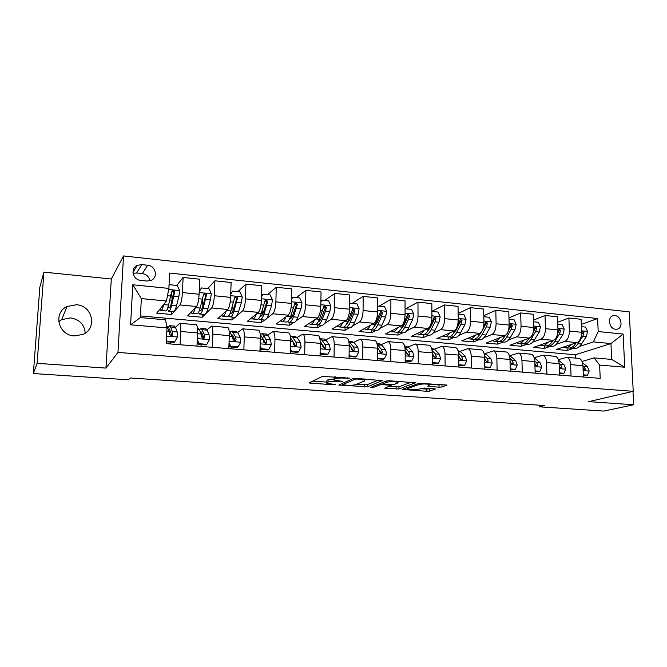<?xml version="1.0" encoding="UTF-8"?>
<svg xmlns="http://www.w3.org/2000/svg" width="667" height="667" viewBox="0 0 667 667"><rect width="100%" height="100%" fill="white"/><g stroke="black" fill="none" stroke-linecap="round" stroke-linejoin="round"><path stroke-width="1" d="M349.858 378.197L322.511 376.355L309.154 382.983L333.158 384.801L335.184 384.509L326.838 383.317L326.913 382.575L328.047 382.058C329.94 381.416 333.05 381.207 337.369 381.432L342.388 381.324L333.959 380.107L334.05 379.315L335.226 378.781C337.185 378.114 340.37 377.897 344.764 378.131L349.858 378.197M76.38 304.736L67.017 306.495C52.801 312.831 58.321 335.376 74.287 335.91L82.725 334.484C97.615 328.598 92.63 305.494 76.38 304.736M85.201 333.108C84.451 324.537 79.565 319.476 70.552 317.917L61.681 319.626L58.704 321.619M614.957 315.591L613.273 315.699C607.028 316.858 609.088 328.948 615.599 329.256L617.2 329.156C623.487 328.031 621.469 315.941 614.957 315.591M439.028 387.177L441.988 386.993L447.082 385.067L418.868 383.3L402.393 389.453L426.863 391.279L429.731 391.104L435.551 388.944L424.362 388.027L418.668 389.178C414.666 389.928 411.014 389.895 407.737 389.069L408.004 388.436L418.843 384.551C422.936 383.758 426.672 383.783 430.048 384.634L427.722 386.235L439.028 387.177L439.003 384.951L442.454 384.601M588.744 401.642L633.65 404.761L603.885 411.072L539.203 406.812L544.497 405.519L130.215 377.981L128.473 379.798L33.35 373.537L37.119 363.323L105.953 368.101L117.967 352.434L633.216 391.312L588.744 401.642M382.733 380.699L356.145 378.356L353.143 378.564L338.769 385.034L367.467 386.793L382.733 380.398M389.445 380.765L415.366 382.783L398.991 388.978L384.717 388.227L391.154 385.368L382.975 384.642L380.048 384.834L373.662 387.335L370.76 387.302L386.435 380.965L389.445 380.765M140.912 280.44L146.815 281.049L151.117 280.365C158.421 277.455 155.719 265.733 147.649 265.233L141.763 264.599L137.21 265.366C130.04 268.401 132.875 279.998 140.912 280.44M117.967 352.434L123.537 255.928L629.256 311.881L633.216 391.312M166.992 327.922L130.59 324.804L132.808 284.784L168.876 288.411L166.467 301.009L141.354 298.608L140.337 317.584L165.558 319.818L166.992 327.922L166.241 343.63L600.208 378.364L599.633 365.066L594.089 357.871L611.664 359.43L610.947 343.572L593.422 341.896L579.44 346.456M581.307 324.42L597.624 318.518L169.61 273.07L168.876 288.411M597.624 318.518L598.191 331.557L623.12 334.059L624.721 367.225L599.633 365.066M105.953 368.101L111.297 278.998L43.914 272.136L37.119 363.323M43.914 272.136L39.837 287.194L33.35 373.537M633.65 404.761L632.983 391.362M111.297 278.998L123.537 255.928M539.153 405.169L539.203 406.812M166.467 301.009L156.712 313.131L171.619 314.482L171.761 311.497M575.438 358.096L575.313 354.794L140.429 315.908M575.313 354.794L610.947 343.572L623.12 334.059M573.287 348.466L567.158 350.467L567.067 347.891M557.687 322.253L568.893 318.001L581.099 319.285L581.616 332.274C581.516 337.61 579.965 341.045 576.972 342.571L556.303 349.475L567.158 350.467M568.893 318.001L569.376 331.057C569.259 336.426 567.725 339.878 564.782 341.412L556.278 344.33M550.375 346.356L544.422 348.399L544.339 345.798M533.583 320.077L545.039 315.499L557.504 316.808L557.954 329.923C557.837 335.318 556.32 338.786 553.41 340.337L533.35 347.39L544.422 348.399M545.039 315.499L545.456 328.681C545.331 334.1 543.83 337.594 540.97 339.161L532.641 342.171M527.005 344.205L521.235 346.29L521.16 343.672M508.963 317.884L520.685 312.94L533.408 314.274L533.8 327.522C533.667 332.966 532.191 336.476 529.365 338.061L509.938 345.264L521.235 346.29M520.685 312.94L521.044 326.255C520.894 331.724 519.435 335.259 516.667 336.86L508.521 339.962M503.151 342.013L497.582 344.139L497.524 341.504M483.817 315.683L495.814 310.322L508.813 311.689L509.138 325.071C508.988 330.574 507.545 334.125 504.819 335.734L486.06 343.088L497.582 344.139M495.814 310.322L496.106 323.77C495.948 329.306 494.53 332.883 491.854 334.5L483.892 337.719M478.823 339.77L473.445 341.938L473.403 339.303M458.129 313.49L470.418 307.654L483.692 309.046L483.95 322.561C483.783 328.122 482.383 331.716 479.756 333.358L461.689 340.87L473.445 341.938M470.418 307.654L470.644 321.236C470.46 326.83 469.084 330.448 466.508 332.099L458.754 335.434M453.985 337.485L448.816 339.703L448.783 337.002M431.882 311.306L444.472 304.927L458.037 306.353L458.221 320.002C458.037 325.621 456.678 329.265 454.152 330.932L436.818 338.611L448.816 339.703M444.472 304.927L444.622 318.651C444.422 324.295 443.088 327.964 440.62 329.648L433.075 333.108M428.623 335.151L423.678 337.419L423.662 334.576M405.769 308.763L417.967 302.143L431.824 303.602L431.933 317.392C431.724 323.07 430.415 326.755 427.997 328.456L411.431 336.301L423.678 337.419M417.967 302.143L418.034 316.008C417.817 321.719 416.533 325.429 414.174 327.138L406.845 330.74M402.726 332.766L398.016 335.084L398.016 332.124M379.29 306.07L390.87 299.291L405.036 300.784L405.069 314.716C404.844 320.452 403.577 324.187 401.276 325.921L385.509 333.942L398.016 335.084M390.87 299.291L390.862 313.307C390.629 319.076 389.386 322.836 387.143 324.579L380.04 328.339M376.263 330.34L371.811 332.7L371.819 329.857M352.234 303.31L363.173 296.381L377.655 297.907L377.605 311.989C377.364 317.784 376.146 321.569 373.962 323.328L359.029 331.532L371.811 332.7M363.173 296.381L363.081 310.539C362.823 316.375 361.639 320.177 359.513 321.961L352.643 325.905M349.233 327.864L345.047 330.265L345.072 327.48M324.596 300.492L334.851 293.405L349.658 294.964L349.525 309.196C349.258 315.057 348.099 318.884 346.04 320.685L331.991 329.073L345.047 330.265M334.851 293.405L334.676 307.72C334.4 313.615 333.258 317.467 331.266 319.285L324.637 323.437M321.611 325.329L317.7 327.772L317.742 324.954M296.34 297.615L305.886 290.362L321.035 291.954L320.81 306.336C320.519 312.264 319.41 316.141 317.484 317.976L304.36 326.563L317.7 327.772M305.886 290.362L305.619 304.827C305.319 310.789 304.235 314.691 302.376 316.542L295.99 320.944M293.397 322.728L289.761 325.229L289.82 322.369M267.45 294.672L276.255 287.252L291.746 288.878L291.437 303.418C291.12 309.413 290.07 313.34 288.277 315.208L276.13 323.995L289.761 325.229M276.255 287.252L275.888 301.868C275.563 307.896 274.546 311.856 272.828 313.74L266.675 318.451M264.557 320.068L261.206 322.636L261.281 319.743M237.902 291.662L245.931 284.059L261.789 285.726L261.372 300.425C261.039 306.487 260.047 310.472 258.396 312.373L247.274 321.369L261.206 322.636M245.931 284.059L245.464 298.841C245.114 304.944 244.155 308.954 242.588 310.88L236.652 315.983M235.101 317.325L232.008 319.977L232.108 317.05M207.687 288.578L214.891 280.799L231.124 282.508L230.607 297.365C230.248 303.493 229.323 307.537 227.822 309.48L217.759 318.684L232.008 319.977M214.891 280.799L214.324 295.748C213.949 301.918 213.056 305.978 211.639 307.946L205.828 313.657M205.069 314.399L202.151 317.267L202.276 314.307M176.772 285.434L183.108 277.464L199.733 279.206L199.108 294.23C198.724 300.433 197.866 304.527 196.523 306.512L187.585 315.941L202.151 317.267M183.108 277.464L182.433 292.571C182.033 298.816 181.207 302.935 179.957 304.944L171.619 314.482M175.471 327.339L179.673 323.278C180.507 323.954 180.849 326.697 180.69 331.491L180.098 344.739M206.937 329.907L211.572 326.088C212.548 326.772 212.973 329.481 212.865 334.225L212.364 347.324M237.669 332.449L242.721 328.831C243.83 329.515 244.347 332.199 244.272 336.893L243.864 349.841M267.692 334.967L273.162 331.507C274.387 332.199 274.987 334.859 274.954 339.503L274.637 352.301M297.048 337.444L302.901 334.117C304.244 334.817 304.919 337.46 304.927 342.046L304.694 354.711M325.746 339.878L331.966 336.677C333.425 337.377 334.175 339.995 334.217 344.539L334.059 357.062M353.802 342.271L360.38 339.178C361.956 339.878 362.773 342.479 362.848 346.965L362.773 359.363M381.257 344.614L388.177 341.621C389.845 342.329 390.737 344.906 390.845 349.35L390.837 361.606M408.112 346.915L415.358 344.014C417.125 344.722 418.084 347.274 418.226 351.676L418.284 363.798M434.4 349.166L441.954 346.356C443.822 347.065 444.831 349.591 445.006 353.952L445.131 365.95M460.138 351.376L467.984 348.641C469.935 349.358 471.01 351.868 471.21 356.178L471.402 368.051M485.334 353.543L493.463 350.884C495.498 351.601 496.632 354.085 496.857 358.354L497.107 370.11M510.005 355.661L518.409 353.076C520.527 353.793 521.711 356.261 521.961 360.488L522.269 372.128M535.084 370.927L539.903 371.319L541.712 367.058L540.145 362.74L534.184 357.745L542.838 355.228C545.031 355.945 546.265 358.396 546.54 362.573L546.907 374.095M558.379 359.621L566.767 357.337C569.034 358.054 570.318 360.48 570.618 364.624L571.035 376.03M582.074 361.481L594.089 357.871M171.677 291.829L172.128 291.262M172.319 299.583L172.069 296.398M170.235 343.947L170.327 342.079M196.098 324.729L196.356 324.746C197.265 325.429 197.649 328.156 197.515 332.916L196.973 346.09M202.726 303.101L202.643 299.383M227.572 327.497L227.864 327.522C228.906 328.206 229.381 330.907 229.29 335.618L228.839 348.641M258.312 330.198L258.638 330.223C259.805 330.915 260.372 333.592 260.313 338.252L259.955 351.134M288.352 332.841L288.711 332.875C290.003 333.567 290.637 336.218 290.629 340.829L290.353 353.56M317.709 335.426L318.092 335.459C319.501 336.151 320.218 338.786 320.243 343.347L320.052 355.936M346.406 337.952L346.823 337.986C348.341 338.686 349.124 341.296 349.191 345.806L349.074 358.262M374.462 340.42L374.912 340.453C376.538 341.162 377.389 343.747 377.489 348.207L377.447 360.53M401.909 342.83L402.384 342.871C404.11 343.58 405.027 346.14 405.152 350.559L405.186 362.756M428.764 345.198L429.265 345.239C431.082 345.948 432.066 348.491 432.224 352.86L432.316 364.924M455.036 347.507L455.561 347.549C457.47 348.266 458.512 350.784 458.704 355.111L458.863 367.05M480.757 349.766L481.299 349.816C483.3 350.525 484.4 353.026 484.617 357.312L484.842 369.126M505.928 351.984L506.503 352.034C508.579 352.743 509.738 355.228 509.98 359.471L510.263 371.16M530.582 354.152L531.174 354.202C533.333 354.919 534.542 357.379 534.809 361.581L535.151 373.153M554.736 356.278L555.344 356.328C557.57 357.045 558.829 359.488 559.121 363.64L559.521 375.104M578.389 358.354L579.014 358.412C581.316 359.129 582.625 361.547 582.941 365.666L583.392 377.013M593.422 341.896L598.191 331.557M141.354 298.608L132.808 284.784M140.337 317.584L130.59 324.804M624.721 367.225L611.664 359.43M149.925 280.79C149.125 276.738 146.598 274.329 142.354 273.578L136.635 272.978L133.1 273.37M334.05 379.315L334.517 376.797M333.975 379.039L328.081 379.773L328.047 382.058M326.913 382.575L326.947 380.298L328.081 379.773M312.581 381.115L326.855 382.116M356.703 384.2L367.475 384.567L378.781 379.998M357.362 379.031L355.269 379.173L342.596 384.642L346.548 385.192C350.742 385.409 353.818 385.209 355.778 384.584L364.657 380.882L364.832 380.065L357.362 379.031L357.362 378.447M411.03 382.324L398.983 386.777L398.991 388.978M388.853 386.451L398.983 386.777M397.782 383.058L398.024 382.374C394.489 381.474 390.687 381.441 386.618 382.266L382.9 383.942L391.112 384.667L394.055 384.475L397.782 383.058M430.048 384.309L439.003 384.951M420.202 388.644L426.847 389.111L430.999 388.494M406.687 387.702L407.729 387.769M162.131 306.395L161.514 307.162M163.79 304.327L163.723 304.611C162.648 308.863 161.631 310.822 160.689 310.48L159.888 309.18M169.018 285.451L169.593 284.701L177.305 285.484L179.648 290.712L178.806 296.807L176.488 305.811C175.363 310.047 174.295 311.981 173.287 311.639L168.918 311.239M172.103 300.442L171.586 291.571M169.593 284.701L169.009 285.676M167.392 308.871L168.509 311.197C169.493 311.539 170.544 309.596 171.652 305.361L174.621 292.163C174.487 290.812 173.754 290.278 172.428 290.57L171.527 291.854L168.584 305.069C167.492 309.313 166.458 311.264 165.491 310.922L161.081 310.514M172.428 290.57L171.794 291.362C173.178 291.104 173.887 291.654 173.92 293.03L171.436 303.076C170.519 306.612 169.643 308.237 168.826 307.954L168.109 306.82M166.416 340.012L166.908 341.112L174.721 341.737L177.48 337.002L177.205 332.016L175.496 327.397L174.179 326.071M171.636 334.184L171.227 335.968M170.252 342.071L170.052 343.939M166.333 341.754L174.087 342.379L174.721 341.737M166.542 325.371L169.176 331.332L169.526 334.367L171.744 335.876L172.645 334.634L172.294 331.599L170.635 326.98L169.768 325.688L167.876 327.63M168.509 329.423L169.443 328.973L171.944 335.359L172.645 334.634M166.908 341.112L166.333 341.704M195.373 307.729C194.189 311.831 193.046 313.707 191.954 313.357L191.079 312.256M199.233 291.337L201.459 287.944L208.996 288.711L211.306 293.88L210.422 299.9L207.879 308.771C206.637 312.94 205.428 314.849 204.26 314.49L200.067 314.107M202.885 306.02L202.635 299.2M201.459 287.944L199.208 291.804M198.483 312.448L199.6 314.057C200.742 314.415 201.926 312.506 203.152 308.329L206.403 295.323C206.278 294.005 205.578 293.48 204.302 293.73L203.385 295.022L200.158 308.046C198.949 312.231 197.774 314.14 196.64 313.79L192.404 313.398M204.302 293.73L203.577 294.514C204.911 294.28 205.586 294.831 205.603 296.173L202.868 306.07C201.851 309.555 200.867 311.147 199.908 310.855L199.408 310.397M226.23 310.939C224.962 314.791 223.72 316.533 222.503 316.166L221.569 315.199M230.732 293.747L232.583 291.12L239.953 291.871L242.238 296.973L241.312 302.918L238.544 311.664C237.194 315.774 235.86 317.65 234.534 317.275L230.507 316.908M233.1 310.388L232.65 305.619M232.583 291.12L230.707 294.414M228.889 315.666L229.973 316.858C231.274 317.225 232.591 315.349 233.925 311.231L237.444 298.407C237.335 297.123 236.66 296.598 235.426 296.823L234.501 298.116L231.007 310.955C229.681 315.082 228.372 316.958 227.088 316.592L223.02 316.216M234.642 297.574C235.926 297.399 236.56 297.949 236.552 299.233L233.583 308.996C232.475 312.431 231.374 313.99 230.29 313.69L230.057 313.557M256.395 313.999C255.036 317.65 253.693 319.285 252.368 318.918L251.376 318.051M261.497 296.09L262.998 294.214L270.193 294.947L272.461 300L271.494 305.87L268.518 314.499C267.058 318.543 265.599 320.385 264.132 320.002L260.263 319.643M262.698 314.074L262.114 310.922M262.998 294.214L261.472 296.965M258.621 318.676L259.671 319.593C261.122 319.968 262.565 318.126 264.007 314.065L267.775 301.417L265.825 299.842L264.899 301.134L261.147 313.798C259.721 317.867 258.287 319.71 256.853 319.335L252.943 318.976M265.066 300.542L266.792 302.226L263.598 311.848C262.431 315.157 261.256 316.7 260.063 316.483M197.249 339.395L199.183 343.722L206.82 344.339L209.546 339.528L209.071 334.709L207.037 330.123L205.503 328.789M203.026 335.626L202.293 338.244M201.192 344.564L200.992 346.415M199.183 343.722L198.474 344.347L206.086 344.964L206.82 344.339M198.474 344.347L197.165 341.421M197.799 328.122L199.283 329.456L201.242 334.05L201.692 337.06L203.844 338.553L204.736 337.31L204.277 334.309L201.267 328.422L199.408 329.74M200.258 331.749L200.934 331.666L201.793 332.75L203.935 338.019L204.736 337.31M229.048 342.58L230.707 346.273L238.161 346.882L240.795 342.121L240.203 337.344L237.852 332.783L236.101 331.449M233.7 337.402L233.066 339.144M231.432 347.007L231.224 348.833M230.707 346.273L229.907 346.882L237.335 347.482L238.161 346.882M229.907 346.882L228.973 344.806M229.123 330.84L232.55 336.702L233.1 339.678L235.193 341.171L236.076 339.928L235.518 336.952L232.041 331.09L230.215 332.008M231.332 334.25L232.691 335.384L235.176 340.62L236.076 339.928M260.105 345.689L261.489 348.766L268.768 349.358L271.252 344.764L270.61 339.92L267.967 335.384L266.016 334.042M263.682 339.361L263.398 339.928M260.997 349.391L260.78 351.201M263.924 335.86L263.298 337.002M261.489 348.766L260.605 349.366L267.867 349.95L268.768 349.358M260.605 349.366L260.038 348.107M260.163 334.15L263.14 339.286L263.773 342.246L265.816 343.722L266.683 342.488L266.033 339.536L263.432 334.992L262.114 333.7L260.313 334.35M261.764 336.868L265.691 343.163L266.683 342.488M285.876 316.95C284.442 320.427 283.008 321.986 281.566 321.611L280.532 320.81M291.546 298.382L292.721 297.249L299.75 297.966L301.993 302.951L300.992 308.754L297.815 317.259C296.265 321.252 294.681 323.053 293.071 322.67L289.353 322.328M291.654 317.375L291.07 315.316M292.721 297.249L291.521 299.458M287.702 321.544L288.711 322.261C290.303 322.653 291.863 320.844 293.405 316.842L297.415 304.36L295.539 302.801L294.606 304.085L290.612 316.583C289.078 320.585 287.527 322.403 285.951 322.011L282.199 321.669M294.789 303.468L296.348 305.152L292.938 314.641C291.812 317.6 290.654 319.134 289.445 319.226M290.453 348.733L291.562 351.201L298.683 351.784L301.142 347.123L300.333 342.438L297.399 337.919L295.256 336.577M291.562 351.201L290.604 351.784L297.699 352.359L298.683 351.784M290.604 351.784L290.403 351.334M290.545 337.911L293.021 341.821L293.755 344.747L295.739 346.215L296.59 344.989L295.856 342.054L292.963 337.544L291.512 336.251L290.353 336.335M291.629 339.62L295.514 345.648L296.59 344.989M314.707 319.793C313.19 323.136 311.664 324.621 310.13 324.237L309.046 323.503M320.894 300.817L321.769 300.208L328.648 300.909L330.865 305.836L329.832 311.572L326.463 319.96C324.812 323.904 323.12 325.671 321.377 325.271L317.809 324.946M320.002 320.443L319.476 319.134M321.769 300.208L320.877 301.893M316.15 324.295L317.108 324.879C318.834 325.279 320.519 323.503 322.144 319.551L325.488 311.147L326.396 307.237L324.579 305.686L323.645 306.97L319.418 319.293C317.792 323.253 316.125 325.029 314.415 324.629L310.814 324.304M323.837 306.328L325.238 308.012L321.627 317.375C320.552 320.027 319.418 321.511 318.217 321.836M342.896 322.561C341.312 325.779 339.703 327.197 338.061 326.813L336.943 326.121M349.583 303.477L356.903 303.785L359.096 308.663L358.029 314.332L354.477 322.603C352.743 326.488 350.942 328.231 349.066 327.822L345.648 327.505M347.732 323.337L347.324 322.553M350.175 303.101L349.575 304.269M343.98 326.947L344.897 327.439C346.748 327.847 348.541 326.105 350.258 322.203L353.785 313.915L354.727 310.055L352.976 308.513L347.59 321.953C345.873 325.855 344.097 327.605 342.254 327.197L338.803 326.88M354.727 310.055L353.493 310.805L349.683 320.043L346.398 324.329M370.485 325.238C368.818 328.356 367.125 329.723 365.399 329.323L364.24 328.673M377.622 306.128L384.534 306.603L386.71 311.431L385.609 317.025L381.891 325.188C380.073 329.023 378.164 330.732 376.171 330.315L372.886 330.015M374.879 326.096L374.604 325.679M377.956 305.928L377.622 306.595M371.219 329.531L372.086 329.94C374.062 330.357 375.955 328.648 377.764 324.804L381.457 316.617L382.441 312.806L380.74 311.281L375.146 324.554C373.353 328.406 371.469 330.115 369.501 329.706L366.183 329.398M382.441 312.806L381.132 313.54L377.138 322.653L374.004 326.73M397.474 327.856C395.739 330.874 393.972 332.191 392.146 331.791L390.954 331.166M405.052 308.746L411.572 309.355L413.732 314.132L412.59 319.66L408.713 327.722C406.812 331.507 404.802 333.183 402.693 332.758L399.541 332.466M397.874 332.041L398.699 332.391C400.792 332.816 402.785 331.132 404.669 327.339L408.529 319.268L409.546 315.499L407.904 313.982L402.109 327.097C400.233 330.899 398.249 332.583 396.165 332.158L392.98 331.866M409.546 315.499L408.171 316.216L403.994 325.213L401.05 329.031M423.887 330.398C422.086 333.333 420.243 334.601 418.342 334.2L417.117 333.608M431.882 311.422L438.027 312.048L440.162 316.775L439.003 322.244L434.959 330.198C432.983 333.934 430.882 335.584 428.664 335.151L425.638 334.876M423.97 334.492L424.746 334.792C426.955 335.226 429.039 333.567 431.007 329.823L435.026 321.853L436.076 318.134L434.484 316.633L428.506 329.59C426.547 333.333 424.47 334.992 422.269 334.559L419.218 334.284M436.076 318.134L434.626 318.834L430.282 327.714L427.555 331.249M320.11 351.701L320.96 353.585L327.914 354.144L330.29 349.533L329.381 344.897L326.171 340.403L323.845 339.061M320.077 354.169L326.855 354.711L327.914 354.144M320.202 341.379L322.236 344.289L323.045 347.199L324.987 348.658L325.829 347.432L325.004 344.522L321.836 340.028L319.868 338.678M322.444 344.656L324.662 348.074L325.829 347.432M320.96 353.585L320.077 354.069M349.108 354.611L349.691 355.911L356.495 356.461L358.788 351.901L357.779 347.299L354.31 342.838L351.809 341.487M349.091 356.503L355.361 357.012L356.495 356.461M349.166 344.572L350.8 346.707L351.684 349.591L353.577 351.034L354.402 349.816L353.502 346.94L348.791 341.346M351.317 347.782L353.16 350.45L354.402 349.816M349.691 355.911L349.091 356.211M377.455 357.445L377.789 358.187L384.434 358.721L386.652 354.21L385.551 349.65L381.841 345.214L379.173 343.855M377.447 358.796L383.242 359.263L384.434 358.721M377.48 347.557L378.723 349.074L379.69 351.926L381.541 353.36L382.349 352.151L381.374 349.3L377.138 344.272M379.423 350.575L381.032 352.768L382.349 352.151M405.177 360.222L411.772 360.939L413.907 356.47L412.723 351.951L408.771 347.532L405.945 346.181M405.186 361.039L410.505 361.464L411.772 360.939M405.152 350.383L407.078 354.219L408.888 355.636L409.68 354.435L408.629 351.609L404.902 347.399M406.887 353.202L408.287 355.036L409.68 354.435M432.299 362.598L438.511 363.106L440.579 358.679L439.303 354.202L435.134 349.808L432.149 348.457M432.308 363.223L437.185 363.615L438.511 363.106M432.224 353.068L433.875 356.453L435.651 357.871L436.418 356.67L435.301 353.86L432.049 350.408M433.733 355.711L434.959 357.262L436.418 356.67M449.741 332.883C447.882 335.743 445.965 336.968 443.98 336.56L442.73 335.993M458.137 314.099L463.924 314.691L466.033 319.36L464.849 324.771L460.655 332.625C458.604 336.31 456.42 337.936 454.085 337.494L451.192 337.227M455.469 329.882L454.335 332.024C452.301 335.726 450.133 337.352 447.832 336.918L444.906 336.643M449.525 336.877L450.258 337.143C452.568 337.577 454.744 335.951 456.787 332.258L460.955 324.387L462.031 320.71L460.497 319.226L457.22 326.547M462.031 320.71L460.522 321.402L456.02 330.165L453.543 333.392M458.829 364.749L464.674 365.224L466.675 360.839L465.324 356.403L460.93 352.034L458.046 350.675M458.838 365.366L463.29 365.724L464.674 365.224M458.704 355.644L460.097 358.646L461.831 360.047L462.59 358.854L461.406 356.07L458.579 353.243M459.997 358.121L461.064 359.43L462.59 358.854M475.062 335.309C473.145 338.094 471.152 339.286 469.093 338.878L467.817 338.319M483.842 316.717L489.27 317.275L491.371 321.894L490.153 327.247L485.826 334.992C483.7 338.636 481.424 340.237 478.998 339.786L476.213 339.528M480.432 332.966L479.631 334.409C477.53 338.061 475.271 339.67 472.87 339.22L470.06 338.961M474.554 339.211L475.246 339.436C477.655 339.887 479.923 338.286 482.033 334.634L486.343 326.872L487.452 323.237L485.951 321.761L483.358 327.672M487.452 323.237L485.876 323.912L481.224 332.566L479.014 335.443M484.792 366.85L490.287 367.3L492.213 362.956L490.787 358.563L486.193 354.219L483.917 352.943M484.809 367.467L488.844 367.792L490.287 367.3M484.626 358.137L485.759 360.789L487.469 362.173L488.194 360.997L486.952 358.237L484.534 355.928M485.693 360.455L486.61 361.556L488.194 360.997M499.858 337.677C497.882 340.403 495.831 341.554 493.697 341.137L492.396 340.604M508.996 319.285L514.099 319.801L516.175 324.379L514.932 329.665L510.463 337.319C508.279 340.912 505.919 342.488 503.393 342.029L500.725 341.787M505.044 335.634L504.402 336.752C502.234 340.353 499.891 341.929 497.39 341.479L494.697 341.229M499.074 341.496L499.716 341.696C502.234 342.146 504.577 340.57 506.753 336.968L511.197 329.306L512.339 325.704L510.88 324.245L508.763 329.198M505.753 335.176L503.994 337.419M512.339 325.704L510.705 326.371L508.412 330.565M510.205 368.909L515.358 369.326L517.225 365.024L515.724 360.672L509.288 355.303M510.222 369.518L513.865 369.81L515.358 369.326M510.005 360.63L510.889 362.89L512.556 364.265L513.273 363.09L511.964 360.355L509.922 358.496M510.847 362.706L511.631 363.64L513.273 363.09M524.145 339.995C522.119 342.655 520.002 343.78 517.8 343.355L516.475 342.838M533.633 321.794L538.411 322.278L540.462 326.813L539.203 332.041L534.609 339.595C532.358 343.146 529.923 344.689 527.305 344.23L524.746 343.997M529.223 338.111L528.664 339.036C526.43 342.596 524.012 344.147 521.419 343.688L518.834 343.455M523.095 343.722L523.703 343.905C526.305 344.364 528.731 342.813 530.974 339.253L535.543 331.682L536.71 328.131L535.301 326.68L533.583 330.79M529.598 337.961L528.497 339.32M536.71 328.131L535.026 328.773L533.408 331.691M535.101 371.527L539.903 371.319M534.851 363.156L535.493 364.949L537.135 366.308L537.827 365.141L536.46 362.431L534.776 360.964M535.484 364.899L536.126 365.683L537.827 365.141M547.949 342.263C545.864 344.864 543.688 345.956 541.421 345.531L540.07 345.031M557.762 324.254L562.223 324.704L564.265 329.19L562.981 334.367L558.262 341.829C555.953 345.339 553.443 346.857 550.734 346.39L548.291 346.165M552.926 340.512L552.443 341.279C550.142 344.797 547.657 346.323 544.964 345.856L542.496 345.631M546.632 345.906L547.207 346.065C549.9 346.532 552.393 345.006 554.702 341.496L559.396 334.017L560.588 330.498L559.213 329.064L557.87 332.183M553.101 340.445L552.534 341.137M560.588 330.498L558.846 331.132L557.745 333.125M559.446 372.895L563.948 373.262L565.699 369.043L564.065 364.766L558.587 360.247M559.463 373.487L563.948 373.262M559.196 365.724L559.588 366.958L561.197 368.309L561.872 367.15L560.455 364.457L559.113 363.332M559.605 367.033L560.122 367.675L561.872 367.15M571.269 344.48C569.134 347.032 566.9 348.091 564.574 347.665L563.206 347.173M581.391 326.663L585.559 327.088L587.585 331.524L586.276 336.643L581.449 344.014C579.073 347.482 576.496 348.974 573.703 348.507L571.361 348.291M576.146 342.846L575.738 343.48C573.387 346.948 570.819 348.457 568.051 347.982L565.683 347.765M569.71 348.049L570.243 348.191C573.02 348.658 575.588 347.157 577.956 343.688L582.766 336.301L583.975 332.825L582.65 331.407L581.624 333.367M583.975 332.825L582.191 333.442L581.516 334.709M583.3 374.829L587.51 375.171L589.194 370.994L587.494 366.75L582.516 362.773M583.325 375.421L587.51 375.171M583.05 368.401L584.776 370.268L585.434 369.118L582.933 365.624M583.25 369.126L583.625 369.635L585.434 369.118M576.972 342.571L564.782 341.412M553.41 340.337L540.97 339.161M529.365 338.061L516.667 336.86M504.819 335.734L491.854 334.5M479.756 333.358L466.508 332.099M454.152 330.932L440.62 329.648M427.997 328.456L414.174 327.138M401.276 325.921L387.143 324.579M373.962 323.328L359.513 321.961M346.04 320.685L331.266 319.285M317.484 317.976L302.376 316.542M288.277 315.208L272.828 313.74M258.396 312.373L242.588 310.88M227.822 309.48L211.639 307.946M196.523 306.512L179.957 304.944M197.515 332.916L180.69 331.491M199.108 294.23L182.433 292.571M230.607 297.365L214.324 295.748M229.29 335.618L212.865 334.225M261.372 300.425L245.464 298.841M260.313 338.252L244.272 336.893M291.437 303.418L275.888 301.868M290.629 340.829L274.954 339.503M320.81 306.336L305.619 304.827M320.243 343.347L304.927 342.046M349.525 309.196L334.676 307.72M349.191 345.806L334.217 344.539M377.605 311.989L363.081 310.539M377.489 348.207L362.848 346.965M405.069 314.716L390.862 313.307M405.152 350.559L390.845 349.35M431.933 317.392L418.034 316.008M432.224 352.86L418.226 351.676M458.221 320.002L444.622 318.651M458.704 355.111L445.006 353.952M483.95 322.561L470.644 321.236M484.617 357.312L471.21 356.178M509.138 325.071L496.106 323.77M509.98 359.471L496.857 358.354M533.8 327.522L521.044 326.255M534.809 361.581L521.961 360.488M557.954 329.923L545.456 328.681M559.121 363.64L546.54 362.573M581.616 332.274L569.376 331.057M582.941 365.666L570.618 364.624M136.635 272.978L141.763 264.599M142.354 273.578L147.649 265.233M344.772 377.539L344.764 378.131M335.251 376.847L335.226 378.781M340.32 381.074L340.32 381.632M337.377 380.849L337.369 381.432M333.167 384.259L333.158 384.801M310.614 382.058L310.597 383.242M347.774 377.755L347.765 378.339M367.475 384.567L367.467 386.793M364.607 384.751L364.599 386.977M340.145 384.225L340.137 385.284M355.269 378.322L355.269 379.173M342.613 383.15L342.596 384.642L342.58 383.158M360.488 378.673L360.488 379.256M396.115 386.96L396.123 389.153M385.968 387.544L385.968 388.452M389.887 384.576L389.887 385.134M382.983 383.975L382.975 384.642M380.057 383.483L380.048 384.834M373.67 386.001L373.662 387.335M386.627 380.907L386.618 382.266M382.975 382.333L382.975 383.692M428.906 385.618L428.906 386.46M418.834 383.317L418.843 384.551M408.004 387.227L408.004 388.436M429.715 388.936L429.731 391.104M426.847 389.111L426.863 391.279M403.602 388.811L403.602 389.67M441.963 384.767L441.988 386.993M179.59 290.579L168.668 289.486M168.584 305.069L163.723 304.611M170.952 295.564L172.061 295.673M169.852 300.008L172.103 300.225M176.488 305.811L171.652 305.361M170.844 296.031L167.475 295.706M178.806 296.807L173.929 296.331M173.92 293.03L174.621 292.163M166.6 336.101L177.48 337.002M170.635 326.98L175.496 327.397M166.767 326.647L167.559 326.713M172.294 331.599L177.205 332.016M166.842 331.132L169.176 331.332M211.256 293.747L199.183 292.538M200.158 308.046L195.489 307.604M201.551 303.06L202.726 303.177M207.879 308.771L203.152 308.329M202.651 299.141L198.716 298.758M210.422 299.9L205.669 299.433M205.603 296.173L206.403 295.323M242.179 296.848L230.665 295.689M231.007 310.955L226.655 310.547M238.544 311.664L233.925 311.231M233.717 302.176L230.223 301.834M241.312 302.918L236.66 302.468M236.552 299.233L237.444 298.407M272.403 299.867L261.422 298.774M261.147 313.798L257.112 313.415M268.518 314.499L264.007 314.065M264.074 305.144L260.989 304.844M271.494 305.87L266.95 305.428M266.792 302.226L267.775 301.417M197.282 338.636L209.48 339.653M202.293 329.715L207.037 330.123M197.515 329.298L199.283 329.456M204.277 334.309L209.071 334.709M197.482 333.733L201.242 334.05M229.089 341.279L240.729 342.238M233.217 332.383L237.852 332.783M229.24 332.041L230.273 332.133M235.518 336.952L240.203 337.344M229.265 336.418L232.55 336.702M260.163 343.847L271.252 344.764M263.432 334.992L267.967 335.384M266.033 339.536L270.61 339.92M260.297 339.044L263.14 339.286M301.934 302.826L291.471 301.776M290.612 316.583L286.868 316.225M297.815 317.259L293.405 316.842M293.738 308.046L291.054 307.779M300.992 308.754L296.548 308.321M296.348 305.152L297.415 304.36M290.504 346.365L301.075 347.24M292.963 337.544L297.399 337.919M295.856 342.054L300.333 342.438M290.612 341.612L293.021 341.821M330.815 305.719L320.835 304.719M319.418 319.293L315.966 318.968M326.463 319.96L322.144 319.551M322.736 310.88L320.435 310.655M329.832 311.572L325.488 311.147M325.238 308.012L326.396 307.237M359.046 308.546L349.541 307.595M347.59 321.953L344.414 321.652M354.477 322.603L350.258 322.203M351.092 313.648L349.158 313.465M358.029 314.332L353.785 313.915M386.66 311.306L377.614 310.397M375.146 324.554L372.236 324.279M381.891 325.188L377.764 324.804M378.823 316.366L377.239 316.208M385.609 317.025L381.457 316.617M413.673 314.007L405.061 313.148M402.109 327.097L399.45 326.847M408.713 327.722L404.669 327.339M405.953 319.018L404.702 318.893M412.59 319.66L408.529 319.268M440.112 316.658L431.924 315.833M428.506 329.59L426.08 329.356M434.959 330.198L431.007 329.823M432.508 321.611L431.574 321.519M439.003 322.244L435.026 321.853M320.16 348.816L330.232 349.65M321.836 340.028L326.171 340.403M325.004 344.522L329.381 344.897M320.227 344.122L322.236 344.289M349.141 351.217L358.729 352.009M350.075 342.471L354.31 342.838M353.502 346.94L357.779 347.299M349.183 346.573L350.8 346.707M377.464 353.56L386.593 354.319M377.697 344.856L381.841 345.214M381.374 349.3L385.551 349.65M377.48 348.966L378.723 349.074M405.169 355.861L413.857 356.578M404.869 347.199L408.771 347.532M408.629 351.609L412.723 351.951M405.161 351.309L406.045 351.384M432.266 358.104L440.528 358.788M431.899 349.533L435.134 349.808M435.301 353.86L439.303 354.202M432.224 353.602L432.766 353.652M465.983 319.243L458.204 318.467M454.335 332.024L452.151 331.816M460.655 332.625L456.787 332.258M458.487 324.154L457.862 324.087M464.849 324.771L460.955 324.387M458.771 360.297L466.625 360.947M458.346 351.817L460.93 352.034M461.406 356.07L465.324 356.403M491.312 321.786L483.925 321.044M479.631 334.409L477.664 334.225M485.826 334.992L482.033 334.634M490.153 327.247L486.343 326.872M484.709 362.448L492.171 363.065M484.234 354.052L486.193 354.219M486.952 358.237L490.787 358.563M516.116 324.262L509.104 323.562M504.402 336.752L502.651 336.585M510.463 337.319L506.753 336.968M514.932 329.665L511.197 329.306M510.097 364.549L517.175 365.132M509.563 356.236L510.939 356.353M511.964 360.355L515.724 360.672M540.412 326.697L533.758 326.03M528.664 339.036L527.122 338.894M534.609 339.595L530.974 339.253M539.203 332.041L535.543 331.682M534.959 366.608L541.671 367.167M534.367 358.379L535.167 358.446M536.46 362.431L540.145 362.74M564.215 329.081L557.904 328.447M552.443 341.279L551.092 341.154M558.262 341.829L554.702 341.496M562.981 334.367L559.396 334.017M559.296 368.626L565.658 369.151M560.455 364.457L564.065 364.766M587.535 331.416L581.557 330.815M575.738 343.48L574.587 343.372M581.449 344.014L577.956 343.688M586.276 336.643L582.766 336.301M583.133 370.602L589.153 371.094M583.967 366.45L587.494 366.75M61.681 319.626L67.017 306.495M612.406 316.008L613.273 315.699M196.356 324.746L179.673 323.278M227.864 327.522L211.572 326.088M258.638 330.223L242.721 328.831M288.711 332.875L273.162 331.507M318.092 335.459L302.901 334.117M346.823 337.986L331.966 336.677M374.912 340.453L360.38 339.178M402.384 342.871L388.177 341.621M429.265 345.239L415.358 344.014M455.561 347.549L441.954 346.356M481.299 349.816L467.984 348.641M506.503 352.034L493.463 350.884M531.174 354.202L518.409 353.076M555.344 356.328L542.838 355.228M579.014 358.412L566.767 357.337M132.991 272.419L137.21 265.366M333.992 377.797L333.967 379.356M326.863 381.049L326.847 382.608M364.841 378.989L364.832 380.065M391.154 384.667L391.154 385.368M398.024 381.382L398.024 382.374M382.9 382.358L382.9 383.725M430.04 383.7L430.048 384.634M407.729 387.327L407.729 388.553M174.604 326.113L169.768 325.688M230.29 313.69L230.732 313.732M234.667 297.532L235.426 296.823M265.141 300.417L265.825 299.842M205.995 328.831L201.267 328.422M198.274 328.164L197.424 328.089M236.66 331.491L232.041 331.09M266.625 334.092L262.114 333.7M294.922 303.26L295.539 302.801M295.923 336.635L291.512 336.251M324.029 306.061L324.579 305.686M352.484 308.821L352.976 308.513M380.307 311.531L380.74 311.281M324.571 339.119L320.26 338.744M352.585 341.554L348.758 341.221M379.998 343.93L376.997 343.672M406.82 346.256L404.611 346.065M433.075 348.533L431.624 348.407M458.771 350.767L458.054 350.7"/></g></svg>
